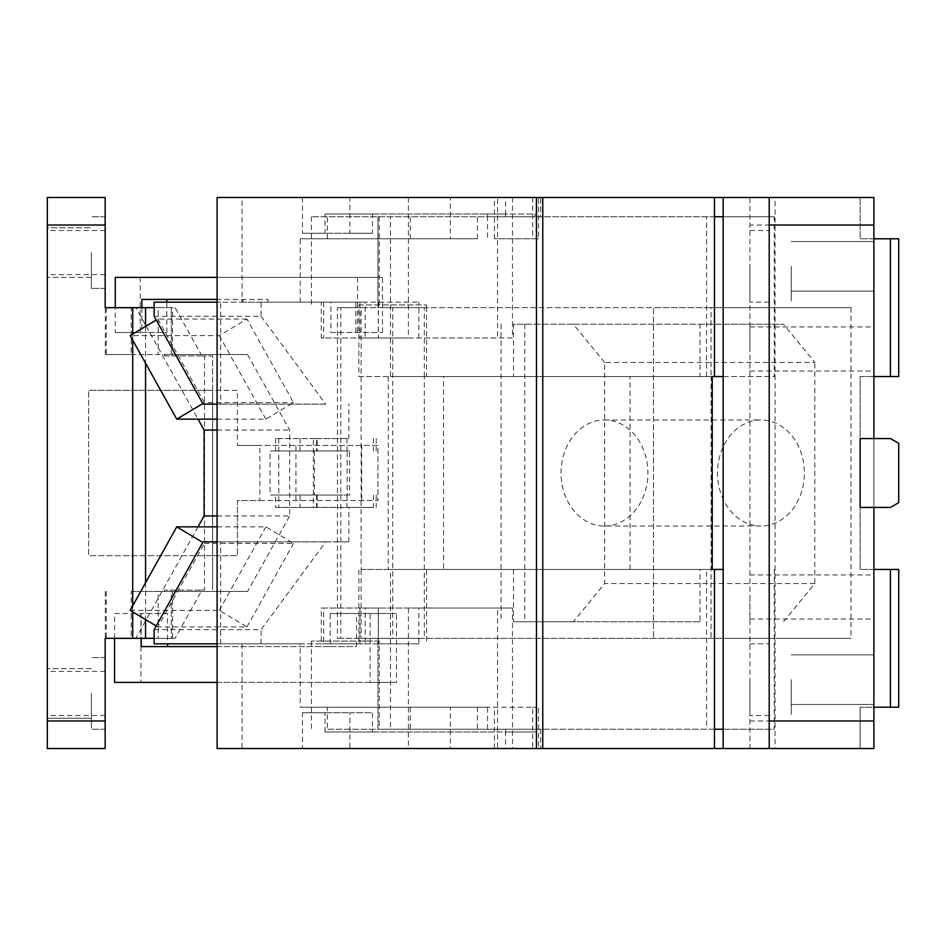 <?xml version="1.0" encoding="UTF-8"?>
<svg xmlns="http://www.w3.org/2000/svg" width="946" height="946" viewBox="0 0 946 946"><rect width="100%" height="100%" fill="white"/><g stroke="black" fill="none" stroke-linecap="round" stroke-linejoin="round"><path stroke-width="0.71" stroke-dasharray="4.73 3.55" d="M91.384 252.57L91.384 288.388L91.384 252.57C91.384 284.569 91.384 284.569 91.384 252.57C91.384 284.569 91.384 284.569 91.384 252.57L91.384 252.57C91.384 298.782 91.384 298.782 91.384 252.57C91.384 298.782 91.384 298.782 91.384 252.57M47.3 231.959L47.3 252.57C47.3 281.009 47.3 281.009 47.3 252.57C47.3 281.009 47.3 281.009 47.3 252.57C47.3 284.569 47.3 284.569 47.3 252.57C47.3 284.569 47.3 284.569 47.3 252.57L47.3 227.773L91.384 227.773L47.3 227.773M131.21 354.525L158.159 354.525L158.159 307.675L131.21 307.675L131.21 354.525L105.313 354.525L201.664 354.525L171.285 354.525L172.574 354.525L172.574 307.675L105.16 307.675L105.16 197.466L47.3 197.466L47.3 748.534L105.16 748.534L105.16 638.325L171.285 638.325L171.285 591.475L201.664 591.475L201.664 590.103L164.592 590.103L204.513 590.103L204.513 355.897L212.625 355.897L212.625 390.343L237.422 390.343L237.422 445.448L237.422 390.343L88.628 390.343L212.625 390.343L212.625 555.657L237.422 555.657L237.422 500.552L259.878 500.552L259.878 445.448L237.422 445.448L377.939 445.448L377.939 500.552L377.939 445.448L259.878 445.448M47.3 252.57L47.3 252.57C47.3 284.569 47.3 284.569 47.3 252.57C47.3 284.569 47.3 284.569 47.3 252.57L47.3 252.57M47.3 692.874L47.3 693.43C47.3 725.416 47.3 725.416 47.3 693.43C47.3 725.416 47.3 725.416 47.3 693.43L47.3 693.43C47.3 721.869 47.3 721.869 47.3 693.43C47.3 721.869 47.3 721.869 47.3 693.43L47.3 693.43M47.3 718.227L91.384 718.227L91.384 693.43C91.384 739.642 91.384 739.642 91.384 693.43C91.384 739.642 91.384 739.642 91.384 693.43L91.384 693.43C91.384 725.416 91.384 725.416 91.384 693.43C91.384 725.416 91.384 725.416 91.384 693.43L91.384 718.227L47.3 718.227L47.3 714.041M105.16 252.57C105.16 298.782 105.16 298.782 105.16 252.57C105.16 298.782 105.16 298.782 105.16 252.57L105.16 274.612L105.16 252.57C105.16 298.782 105.16 298.782 105.16 252.57C105.16 298.782 105.16 298.782 105.16 252.57L105.16 252.026M259.878 500.552L377.939 500.552L237.422 500.552L237.422 555.657L88.628 555.657L88.628 390.343L88.628 555.657L212.625 555.657L212.625 590.103L212.625 355.897L201.664 355.897L201.664 354.525M105.16 225.018L47.3 225.018M132.7 334.104L132.7 340.158M132.7 605.842L132.7 611.896M135.869 307.675L145.554 307.675L135.869 307.675L145.554 325.057M145.554 326.429L145.554 363.217M145.554 582.783L145.554 619.571M198.021 526.863L146.122 619.914M146.122 326.086L198.021 419.137M217.095 515.948L289.677 515.948L289.677 430.052L247.556 354.525L201.214 354.525L175.081 307.675L154.127 307.675M217.095 430.052L289.677 430.052M158.159 307.675L175.081 307.675M131.21 307.675L106.259 307.675L106.259 354.525M105.313 354.525L105.313 307.675L172.574 307.675M201.214 354.525L247.556 354.525M172.574 354.525L204.513 354.525M171.285 354.525L171.285 307.675L171.285 354.525L164.592 354.525L171.285 354.525M164.592 354.525L164.592 355.897L201.664 355.897M164.592 355.897L204.513 355.897M204.513 590.103L201.664 590.103M164.592 590.103L164.592 591.475L201.664 591.475M204.513 591.475L158.159 591.475L201.214 591.475L175.081 638.325L158.159 638.325L158.159 591.475L131.21 591.475L131.21 638.325L105.313 638.325L172.574 638.325L171.285 638.325L171.285 591.475L247.556 591.475L289.677 515.948M164.592 591.475L172.574 591.475L172.574 638.325M131.21 591.475L172.574 591.475M131.21 638.325L158.159 638.325M201.214 591.475L247.556 591.475M145.554 620.943L135.869 638.325L145.554 638.325L135.869 638.325M175.081 638.325L154.127 638.325M105.16 693.43L105.16 715.472L105.16 693.43C105.16 739.642 105.16 739.642 105.16 693.43C105.16 739.642 105.16 739.642 105.16 693.43L105.16 692.874M91.384 693.43L91.384 693.43C91.384 739.642 91.384 739.642 91.384 693.43C91.384 739.642 91.384 739.642 91.384 693.43M105.16 720.982L47.3 720.982M873.903 349.015L873.903 326.961L873.903 349.015M749.906 349.015L749.906 326.961L749.906 349.015M372.44 732.003L505.602 732.003L505.602 748.534L349.866 748.534L349.866 712.716L372.44 712.716L372.44 732.003L325.034 732.003L487.533 732.003L487.533 707.206L410.328 707.206L536.063 707.206L536.063 748.534L494.415 748.534L749.906 748.534L749.906 197.466L873.903 197.466L873.903 225.018L873.903 197.466L860.127 197.466L860.127 238.794L873.903 238.794L873.903 376.567L873.903 238.794L890.434 238.794L890.434 376.567L898.7 376.567L898.7 238.794L890.434 238.794M873.903 569.433L860.127 569.433L860.127 376.567L873.903 376.567L860.127 376.567L860.127 569.433L873.903 569.433L873.903 376.567L873.903 569.433L890.434 569.433L890.434 707.206L873.903 707.206L873.903 569.433L873.903 748.534L873.903 707.206L860.127 707.206L873.903 707.206M302.46 197.466L302.46 233.284L325.034 233.284L325.034 213.997L372.44 213.997L372.44 233.284L349.866 233.284L349.866 197.466L302.46 197.466L536.063 197.466L536.063 238.794L538.558 238.794L538.558 197.466L494.415 197.466L749.906 197.466L749.906 748.534L873.903 748.534L873.903 507.446L860.127 507.446L860.127 438.554L860.127 507.446L890.434 507.446L898.7 502.669L898.7 443.331L890.434 438.554L898.7 443.331L890.434 438.554L873.903 438.554L873.903 507.446L890.434 507.446L898.7 502.669L898.7 443.331L898.7 502.669L890.434 507.446L873.903 507.446L873.903 225.018L749.906 225.018M873.903 596.985L873.903 619.039L873.903 596.985M873.903 679.654C873.903 711.64 873.903 711.64 873.903 679.654C873.903 711.64 873.903 711.64 873.903 679.654L873.903 704.451L873.903 679.654M873.903 291.143L791.246 291.143L873.903 291.143L873.903 266.346C873.903 298.345 873.903 298.345 873.903 266.346C873.903 298.345 873.903 298.345 873.903 266.346L873.903 265.802M749.906 596.985L749.906 619.039L749.906 596.985M749.906 679.654C749.906 725.854 749.906 725.854 749.906 679.654C749.906 725.854 749.906 725.854 749.906 679.654L749.906 679.098M749.906 265.802L749.906 266.346C749.906 312.558 749.906 312.558 749.906 266.346C749.906 312.558 749.906 312.558 749.906 266.346M775.07 197.466L723.158 197.466L775.07 197.466L775.07 748.534L723.158 748.534L775.07 748.534M217.095 404.119L220.655 404.119L220.655 302.164L242.058 302.164L242.058 197.466L714.467 197.466L349.866 197.466M873.903 197.466L860.127 197.466L860.127 238.794L873.903 238.794L873.903 197.466M873.903 748.534L860.127 748.534L873.903 748.534M505.602 748.534L714.467 748.534L540.627 748.534L540.627 729.248L390.485 729.248L390.485 569.433L699.993 569.433L699.993 621.794L513.512 621.794L513.512 569.433M325.034 732.003L325.034 712.716L302.46 712.716L302.46 748.534L349.866 748.534M302.46 748.534L532.681 748.534L532.681 707.206L487.533 707.206M532.681 748.534L538.558 748.534L538.558 707.206L532.681 707.206M749.906 720.982L873.903 720.982M873.903 438.554L890.434 438.554L860.127 438.554L860.127 507.446L873.903 507.446L860.127 507.446L860.127 438.554L860.127 507.446L860.127 438.554L860.127 507.446L873.903 507.446M791.246 679.654L791.246 679.654C791.246 725.854 791.246 725.854 791.246 679.654C791.246 725.854 791.246 725.854 791.246 679.654C791.246 711.64 791.246 711.64 791.246 679.654C791.246 711.64 791.246 711.64 791.246 679.654L791.246 679.654C791.246 725.854 791.246 725.854 791.246 679.654C791.246 725.854 791.246 725.854 791.246 679.654C791.246 711.64 791.246 711.64 791.246 679.654C791.246 711.64 791.246 711.64 791.246 679.654L791.246 679.654M791.246 266.346L791.246 266.346C791.246 312.558 791.246 312.558 791.246 266.346C791.246 312.558 791.246 312.558 791.246 266.346C791.246 298.345 791.246 298.345 791.246 266.346C791.246 298.345 791.246 298.345 791.246 266.346L791.246 266.346C791.246 312.558 791.246 312.558 791.246 266.346C791.246 312.558 791.246 312.558 791.246 266.346C791.246 298.345 791.246 298.345 791.246 266.346C791.246 298.345 791.246 298.345 791.246 266.346L791.246 266.346M769.204 748.534L769.204 197.466M769.204 265.802L769.204 266.346C769.204 312.558 769.204 312.558 769.204 266.346C769.204 312.558 769.204 312.558 769.204 266.346M769.204 679.098L769.204 679.654C769.204 725.854 769.204 725.854 769.204 679.654C769.204 725.854 769.204 725.854 769.204 679.654M536.063 238.794L494.415 238.794L494.415 197.466M538.558 238.794L494.415 238.794M714.467 216.752L311.459 216.752L487.533 216.752L487.533 213.997L534.951 213.997L534.951 216.752L487.533 216.752L487.533 238.794M325.034 213.997L487.533 213.997M372.44 213.997L505.602 213.997L505.602 197.466M410.328 707.206L410.328 729.248L534.951 729.248L534.951 732.003L487.533 732.003M723.158 376.567L774.277 376.567L774.277 216.752L723.158 216.752M774.277 216.752L534.951 216.752M890.434 707.206L898.7 707.206L898.7 569.433L890.434 569.433M392.72 307.675L340.808 307.675L340.808 638.325L392.72 638.325L392.72 307.675L424.328 307.675L424.328 376.567L358.877 376.567L358.877 304.919L426.587 304.919L426.587 307.675L377.939 307.675L377.939 216.752L377.939 307.675L653.473 307.675L653.473 638.325L653.473 307.675L850.998 307.675L711.061 307.675L711.061 376.567L426.587 376.567L426.587 307.675L711.061 307.675M850.998 307.675L850.998 638.325L711.061 638.325L711.061 376.567L774.277 376.567M379.18 641.081L311.459 641.081L379.18 641.081L379.18 729.248L377.939 729.248L377.939 638.325L711.061 638.325M426.587 641.081L426.587 569.433L723.158 569.433M358.877 641.081L358.877 569.433L361.135 569.433L361.135 638.325L424.328 638.325L392.72 638.325M426.587 376.567L424.328 376.567L424.328 638.325M424.328 307.675L361.135 307.675L361.135 569.433L426.587 569.433M340.808 638.325L337.426 638.325L337.426 307.675L361.135 307.675M337.426 638.325L361.135 638.325M340.808 307.675L337.426 307.675M358.877 304.919L426.587 304.919M379.18 729.248L706.567 729.248L706.567 569.433L358.877 569.433M311.459 641.081L311.459 729.248M723.158 729.248L774.277 729.248L774.277 569.433M712.208 569.433L706.567 569.433M714.467 729.248L706.567 729.248M358.877 376.567L714.467 376.567L513.512 376.567L513.512 324.206L699.993 324.206L699.993 376.567M410.328 729.248L377.939 729.248L377.939 638.325L850.998 638.325M873.903 376.567L890.434 376.567M706.567 376.567L706.567 216.752M311.459 216.752L311.459 304.919M379.18 216.752L379.18 304.919M534.951 729.248L774.277 729.248M505.602 729.248L505.602 732.003L534.951 732.003M505.602 216.752L505.602 213.997L534.951 213.997M325.034 712.716L372.44 712.716M302.46 712.716L349.866 712.716M410.328 238.794L410.328 216.752M372.44 233.284L325.034 233.284M349.866 233.284L302.46 233.284M494.415 748.534L494.415 707.206M860.127 707.206L860.127 748.534L860.127 707.206M220.655 302.164L217.095 302.164M408.424 197.466L408.424 337.994L497.537 337.994L359.965 337.994L359.965 302.164L418.818 302.164L268.025 302.164L268.025 299.409L217.095 299.409M154.127 316.295L261.061 316.295L261.061 302.164L359.965 302.164M261.061 302.164L154.127 302.164M242.058 302.164L365.18 302.164L321.309 302.164L321.309 337.994L365.18 337.994L365.18 302.164M330.887 332.484L382.468 332.484L330.887 332.484L330.887 302.164L323.65 302.164L323.65 337.994L321.309 337.994M330.887 302.164L268.025 302.164M378.294 302.164L378.294 337.994L323.65 337.994M408.424 337.994L365.18 337.994M512.484 197.466L512.484 337.994L497.537 337.994L497.537 197.466M242.058 197.466L217.095 197.466M418.818 643.836L359.965 643.836L359.965 608.006L378.294 608.006L378.294 643.836L418.818 643.836L418.818 608.006L497.537 608.006L497.537 748.534L217.095 748.534M540.627 748.534L450.343 748.534L512.484 748.534L512.484 608.006L408.424 608.006L408.424 748.534M378.294 643.836L300.201 643.836L300.201 707.206L450.343 707.206L450.343 748.534M359.965 643.836L321.309 643.836L321.309 608.006L408.424 608.006M418.818 608.006L323.65 608.006L323.65 643.836L365.18 643.836L365.18 608.006M217.095 643.836L365.18 643.836M154.127 643.836L300.201 643.836M378.294 608.006L359.965 608.006M378.388 643.836L378.388 608.006M141.155 646.591L356.559 646.591L356.559 613.516L396.48 613.516L396.48 682.409L370.099 682.409L370.099 613.516L330.178 613.516L356.559 613.516M114.549 638.325L114.549 613.516L167.548 613.516L167.548 643.836M167.548 613.516L141.155 613.516L141.155 638.325M114.549 613.516L141.155 613.516M140.93 613.516L140.93 682.409L114.549 682.409M217.095 682.409L370.099 682.409M217.095 646.591L330.178 646.591L330.178 613.516M370.099 613.516L396.48 613.516M140.93 682.409L396.48 682.409M323.65 608.006L321.309 608.006M220.655 643.836L220.655 541.881L217.095 541.881M154.127 629.705L261.061 629.705L325.684 541.881L348.849 541.881L220.655 541.881M325.684 541.881L203.106 541.881M156.22 625.945L157.828 626.914L204.395 543.394L202.799 542.436M130.17 610.383L219.306 610.383L246.965 626.914L157.828 626.914M217.095 526.863L265.885 526.863L293.544 543.394L204.395 543.394M219.306 610.383L265.885 526.863M246.965 626.914L293.544 543.394M261.061 643.836L261.061 629.705M330.178 646.591L356.559 646.591M450.343 707.206L300.201 707.206M477.423 707.206L477.423 729.248L327.292 729.248L327.292 707.206M540.627 729.248L477.423 729.248M390.485 729.248L327.292 729.248M630.024 569.433L630.024 376.567L712.208 376.567M604.636 362.448L573.311 324.206L783.501 324.206L814.825 362.448L604.636 362.448L604.636 583.552L573.311 621.794L513.512 621.794M699.993 324.206L783.501 324.206M573.311 324.206L513.512 324.206M699.993 621.794L573.311 621.794M501.084 324.206L501.084 621.794M524.794 324.206L524.794 621.794M783.501 621.794L814.825 583.552L814.825 362.448M814.825 583.552L604.636 583.552M604.482 526.035A53.035 43.445 90 0 0 647.927 473A53.035 43.445 90 0 0 604.482 419.965A53.035 43.445 90 0 0 561.025 473A53.035 43.445 90 0 0 604.482 526.035L760.939 526.035A53.035 43.445 90 0 0 804.384 473A53.035 43.445 90 0 0 760.939 419.965A53.035 43.445 90 0 0 717.494 473A53.035 43.445 90 0 0 760.939 526.035M604.482 419.965L760.939 419.965M630.024 376.567L390.485 376.567L390.485 216.752L540.627 216.752L540.627 197.466M390.485 376.567L443.544 376.567L443.544 569.433L699.993 569.433M242.058 643.836L242.058 748.534M497.537 608.006L512.484 608.006M300.201 302.164L300.201 238.794L477.423 238.794L450.343 238.794L450.343 197.466M477.423 238.794L477.423 216.752L390.485 216.752M540.627 216.752L477.423 216.752M327.292 238.794L327.292 216.752M300.201 238.794L450.343 238.794M359.965 337.994L378.388 337.994L378.388 302.164M355.85 332.484L355.85 302.164M217.095 277.367L357.505 277.367L357.505 332.484M141.876 307.675L141.876 332.484L115.258 332.484L115.258 307.675M243.063 299.409L243.063 302.164M141.876 299.409L268.025 299.409M141.876 332.484L166.827 332.484L166.827 302.164M115.258 332.484L166.827 332.484M115.258 277.367L140.221 277.367L140.221 332.484M382.468 332.484L382.468 277.367L357.505 277.367M382.468 277.367L140.221 277.367M217.095 419.137L265.885 419.137L293.544 402.606L246.965 319.086L219.306 335.617L130.17 335.617M265.885 419.137L219.306 335.617M246.965 319.086L157.828 319.086L156.22 320.055M157.828 319.086L204.395 402.606L293.544 402.606M202.799 403.564L204.395 402.606M261.061 316.295L325.684 404.119L203.106 404.119M220.655 404.119L325.684 404.119M348.849 541.881L348.849 507.446L313.363 507.446L313.363 438.554L348.849 438.554L348.849 404.119M314.427 450.958L316.567 450.958L316.567 438.554L275.546 438.554L317.17 438.554L317.17 450.958L347.182 450.958L347.182 495.042L314.427 495.042L349.582 495.042L349.582 450.958L314.427 450.958L314.427 495.042M316.567 450.958L317.17 450.958M317.17 438.554L348.849 438.554M316.567 438.554L313.363 438.554M278.774 438.554L278.774 507.446L313.363 507.446M349.582 495.042L275.546 495.042L300.048 495.042L300.048 507.446L316.567 507.446L278.774 507.446M373.422 495.042L373.422 507.446L275.546 507.446L275.546 495.042M373.422 507.446L348.849 507.446M376.212 495.042L376.212 507.446M346.993 495.042L346.993 507.446M300.048 495.042L316.567 495.042L316.567 507.446M316.567 495.042L270.036 495.042L270.036 450.958L336.362 450.958L270.036 450.958M349.582 450.958L336.362 450.958M298.629 495.042L336.362 495.042M346.993 438.554L346.993 450.958M376.212 438.554L376.212 450.958M373.422 438.554L373.422 450.958M388.227 376.567L388.227 569.433L390.485 569.433M388.227 569.433L443.544 569.433M513.512 376.567L443.544 376.567M361.727 445.448L361.727 500.552M295.956 500.552L295.956 445.448M106.259 591.475L106.259 638.325M532.681 197.466L532.681 238.794M418.818 337.994L418.818 302.164M300.048 438.554L300.048 450.958M317.17 495.042L317.17 507.446M91.384 277.367L47.3 277.367L91.384 277.367M105.16 230.528L47.3 230.528M105.16 274.612L47.3 274.612M105.16 288.388L91.384 288.388L105.16 288.388M105.16 216.752L91.384 216.752L105.16 216.752M105.313 591.475L105.313 638.325M105.16 657.612L91.384 657.612L105.16 657.612M91.384 668.633L47.3 668.633L91.384 668.633M105.16 729.248L91.384 729.248L105.16 729.248M105.16 671.388L47.3 671.388M105.16 715.472L47.3 715.472M749.906 326.961L873.903 326.961M749.906 371.057L873.903 371.057M749.906 643.836L769.204 643.836M749.906 230.528L769.204 230.528M791.246 241.549L873.903 241.549L791.246 241.549M791.246 654.857L873.903 654.857L791.246 654.857M791.246 704.451L873.903 704.451L791.246 704.451M769.204 715.472L749.906 715.472M769.204 302.164L749.906 302.164M749.906 574.943L873.903 574.943M749.906 619.039L873.903 619.039M275.546 438.554L275.546 450.958"/><path stroke-width="1.42" d="M132.7 611.896L132.7 638.325L105.16 638.325L105.16 748.534L47.3 748.534L47.3 225.018L105.16 225.018L105.16 197.466L47.3 197.466L47.3 225.018M132.7 334.104L132.7 307.675L105.16 307.675L105.16 225.018M132.7 340.158L132.7 605.842M47.3 720.982L105.16 720.982M132.7 307.675L145.554 307.675L145.554 326.429M132.7 638.325L145.554 638.325L145.554 619.571M145.554 363.217L145.554 582.783M198.021 419.137L204.1 430.052L204.1 515.948L198.021 526.863M146.122 619.914L145.554 620.943M145.554 325.057L146.122 326.086M204.1 515.948L217.095 515.948M204.1 430.052L217.095 430.052M145.554 307.675L154.127 307.675M154.127 638.325L145.554 638.325M873.903 376.567L890.434 376.567L890.434 238.794L873.903 238.794L873.903 197.466L769.204 197.466L769.204 225.018L873.903 225.018L873.903 438.554L860.127 438.554L860.127 507.446L873.903 507.446L873.903 748.534L714.467 748.534L714.467 569.433L712.208 569.433L712.208 376.567L723.158 376.567M769.204 197.466L217.095 197.466L217.095 748.534L542.768 748.534L542.768 197.466M723.158 197.466L723.158 748.534M769.204 748.534L769.204 225.018M769.204 720.982L873.903 720.982M723.158 216.752L714.467 216.752M873.903 266.346L873.903 291.143M873.903 569.433L898.7 569.433L898.7 707.206L890.434 707.206L890.434 569.433M873.903 707.206L890.434 707.206M873.903 438.554L890.434 438.554L898.7 443.331L898.7 502.669L890.434 507.446L873.903 507.446M890.434 376.567L898.7 376.567L898.7 238.794L890.434 238.794M723.158 569.433L714.467 569.433M723.158 729.248L714.467 729.248M217.095 302.164L154.127 302.164L154.127 316.295L203.106 404.119L217.095 404.119M542.768 748.534L714.467 748.534M714.467 376.567L714.467 197.466M217.095 541.881L203.106 541.881L154.127 629.705L154.127 643.836L217.095 643.836M167.548 643.836L167.548 646.591M217.095 646.591L141.155 646.591L141.155 638.325M217.095 682.409L114.549 682.409L114.549 638.325M202.799 542.436L176.736 526.863L130.17 610.383L156.22 625.945M176.736 526.863L217.095 526.863M536.465 748.534L536.465 197.466M115.258 307.675L115.258 277.367L217.095 277.367M141.876 307.675L141.876 299.409L217.095 299.409M166.827 299.409L166.827 302.164M156.22 320.055L130.17 335.617L176.736 419.137L202.799 403.564M176.736 419.137L217.095 419.137"/></g></svg>

